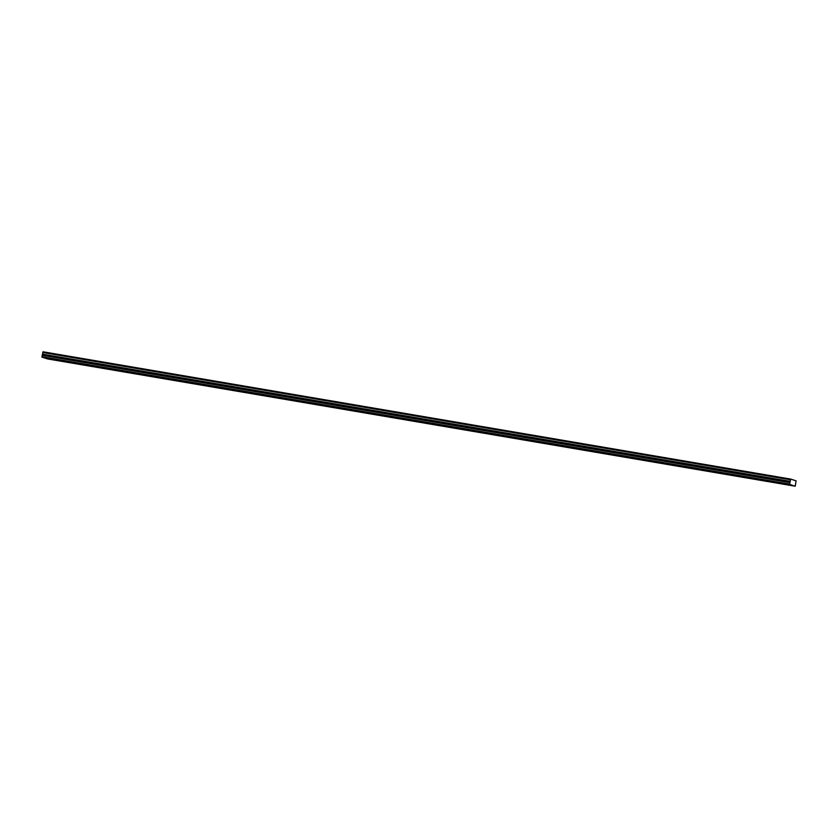 <?xml version="1.0" encoding="UTF-8"?>
<svg xmlns="http://www.w3.org/2000/svg" width="838" height="838" viewBox="0 0 838 838"><rect width="100%" height="100%" fill="white"/><g stroke="black" fill="none" stroke-linecap="round" stroke-linejoin="round"><path stroke-width="1.26" d="M788.401 484.416L786.83 484.081L788.401 484.416M766.581 480.698L765 480.373L766.581 480.698M49.369 359.093L47.797 358.769L49.369 359.093M71.199 362.812L69.627 362.487L71.199 362.812M93.028 366.531L91.457 366.196L93.028 366.531M114.858 370.249L113.287 369.914L114.858 370.249M744.752 476.979L743.17 476.654L744.752 476.979M722.922 473.261L721.34 472.936L722.922 473.261M701.092 469.552L699.51 469.217L701.092 469.552M679.262 465.834L677.68 465.499L679.262 465.834M657.432 462.115L655.85 461.79L657.432 462.115M635.602 458.396L634.02 458.072L635.602 458.396M613.772 454.678L612.19 454.353L613.772 454.678M591.942 450.97L590.361 450.635L591.942 450.97M570.112 447.251L568.531 446.916L570.112 447.251M548.282 443.532L546.701 443.208L548.282 443.532M526.453 439.814L524.871 439.489L526.453 439.814M504.623 436.106L503.041 435.77L504.623 436.106M482.793 432.387L481.211 432.052L482.793 432.387M460.963 428.668L459.381 428.344L460.963 428.668M439.133 424.95L437.551 424.625L439.133 424.95M417.303 421.231L415.721 420.906L417.303 421.231M395.473 417.523L393.891 417.188L395.473 417.523M373.643 413.804L372.062 413.469L373.643 413.804M351.813 410.086L350.232 409.761L351.813 410.086M329.983 406.367L328.412 406.042L329.983 406.367M308.154 402.659L306.582 402.324L308.154 402.659M286.324 398.94L284.752 398.605L286.324 398.94M264.494 395.222L262.923 394.897L264.494 395.222M242.664 391.503L241.093 391.178L242.664 391.503M220.834 387.785L219.263 387.46L220.834 387.785M199.004 384.076L197.433 383.741L199.004 384.076M177.174 380.358L175.603 380.023L177.174 380.358M155.344 376.639L153.773 376.314L155.344 376.639M133.514 372.92L131.943 372.596L133.514 372.92M111.684 369.212L110.113 368.877L111.684 369.212M89.855 365.494L88.283 365.159L89.855 365.494M68.025 361.775L66.453 361.45L68.025 361.775M136.688 373.958L135.117 373.633L136.688 373.958M158.518 377.676L156.947 377.351L158.518 377.676M180.348 381.395L178.777 381.07L180.348 381.395M202.178 385.113L200.596 384.778L202.178 385.113M224.008 388.832L222.426 388.497L224.008 388.832M245.838 392.54L244.256 392.215L245.838 392.54M267.668 396.259L266.086 395.934L267.668 396.259M289.498 399.977L287.916 399.653L289.498 399.977M311.327 403.696L309.746 403.361L311.327 403.696M333.157 407.415L331.576 407.079L333.157 407.415M354.987 411.123L353.406 410.798L354.987 411.123M376.817 414.841L375.235 414.517L376.817 414.841M398.647 418.56L397.065 418.225L398.647 418.56M420.477 422.279L418.895 421.943L420.477 422.279M442.307 425.987L440.725 425.662L442.307 425.987M464.137 429.705L462.555 429.381L464.137 429.705M660.595 463.152L659.024 462.827L660.595 463.152M682.425 466.871L680.854 466.546L682.425 466.871M704.255 470.589L702.684 470.254L704.255 470.589M726.085 474.308L724.514 473.973L726.085 474.308M46.195 358.056L44.624 357.732L46.195 358.056M791.575 485.453L790.004 485.118L791.575 485.453M769.745 481.735L768.174 481.41L769.745 481.735M747.915 478.016L746.344 477.691L747.915 478.016M638.776 459.434L637.194 459.109L638.776 459.434M616.946 455.725L615.364 455.39L616.946 455.725M595.116 452.007L593.534 451.672L595.116 452.007M573.286 448.288L571.705 447.963L573.286 448.288M551.456 444.569L549.875 444.245L551.456 444.569M529.626 440.861L528.045 440.526L529.626 440.861M507.797 437.143L506.215 436.808L507.797 437.143M485.967 433.424L484.385 433.099L485.967 433.424M41.921 357.082L42.518 354.139L790.182 481.431L790.653 479.064L796.09 480.844L795.241 486.218L47.577 358.936L41.921 357.082L789.585 484.374L795.241 486.218M790.182 481.431L789.585 484.374M41.9 356.779L789.564 484.071M790.213 481.358L42.518 354.139M42.549 354.076L42.832 352.505L790.496 479.786M790.496 479.703L42.832 352.505M42.832 352.421L42.989 351.782L790.653 479.064M42.162 355.322L789.825 482.604M790.58 479.221L42.916 351.929M42.403 354.799L790.066 482.091"/></g></svg>
